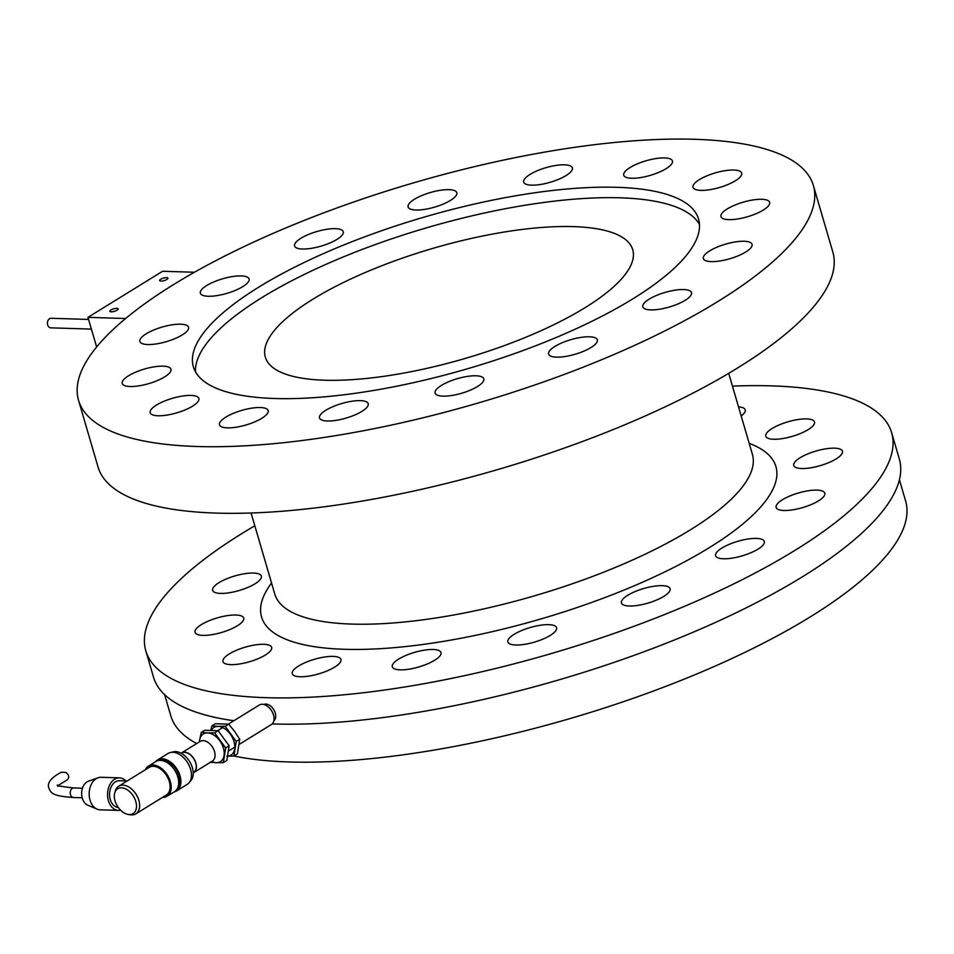 <?xml version="1.0" encoding="UTF-8"?>
<svg xmlns="http://www.w3.org/2000/svg" width="954" height="954" viewBox="0 0 954 954"><rect width="100%" height="100%" fill="white"/><g stroke="black" fill="none" stroke-linecap="round" stroke-linejoin="round"><path stroke-width="1.43" d="M525.07 178.374A25.364 7.596 163.7 0 1 551.209 166.33A25.364 7.596 163.7 0 1 572.376 167.868A25.364 7.596 163.7 0 1 550.172 182.286A25.364 7.596 163.7 0 1 523.698 182.107A25.364 7.596 163.7 0 1 525.07 178.374M706.997 175.798A25.364 7.596 163.7 0 1 741.699 173.091A25.364 7.596 163.7 0 1 719.495 187.497A25.364 7.596 163.7 0 1 693.021 187.33A25.364 7.596 163.7 0 1 706.997 175.798M736.011 241.827A25.364 7.596 163.7 0 1 752.038 244.319A25.364 7.596 163.7 0 1 729.822 258.737A25.364 7.596 163.7 0 1 703.348 258.558A25.364 7.596 163.7 0 1 736.011 241.827M595.117 337.776A25.364 7.596 163.7 0 1 597.335 339.839A25.364 7.596 163.7 0 1 575.119 354.256A25.364 7.596 163.7 0 1 548.645 354.077A25.364 7.596 163.7 0 1 566.652 341.019A25.364 7.596 163.7 0 1 595.117 337.776M366.849 407.43A25.364 7.596 163.7 0 1 340.697 419.474A25.364 7.596 163.7 0 1 319.53 417.935A25.364 7.596 163.7 0 1 341.735 403.518A25.364 7.596 163.7 0 1 368.208 403.697A25.364 7.596 163.7 0 1 366.849 407.43M184.909 410.005A25.364 7.596 163.7 0 1 150.207 412.712A25.364 7.596 163.7 0 1 172.424 398.307A25.364 7.596 163.7 0 1 198.897 398.474A25.364 7.596 163.7 0 1 184.909 410.005M155.896 343.977A25.364 7.596 163.7 0 1 139.88 341.484A25.364 7.596 163.7 0 1 162.085 327.067A25.364 7.596 163.7 0 1 188.558 327.246A25.364 7.596 163.7 0 1 155.896 343.977M145.497 368.745A25.364 7.596 -16.3 0 0 122.255 383.448A25.364 7.596 -16.3 0 0 148.729 383.627A25.364 7.596 -16.3 0 0 170.933 369.21A25.364 7.596 -16.3 0 0 145.497 368.745M225.788 417.148A25.364 7.596 -16.3 0 0 219.48 424.816A25.364 7.596 -16.3 0 0 245.953 424.995A25.364 7.596 -16.3 0 0 268.169 410.59A25.364 7.596 -16.3 0 0 251.665 408.169A25.364 7.596 -16.3 0 0 225.788 417.148M435.048 392.774A25.364 7.596 -16.3 0 0 435.119 393.084A25.364 7.596 -16.3 0 0 461.593 393.263A25.364 7.596 -16.3 0 0 483.797 378.857A25.364 7.596 -16.3 0 0 457.837 378.523A25.364 7.596 -16.3 0 0 435.048 392.774M650.7 309.895A25.364 7.596 -16.3 0 0 678.008 303.932A25.364 7.596 -16.3 0 0 691.519 292.604A25.364 7.596 -16.3 0 0 665.045 292.425A25.364 7.596 -16.3 0 0 642.841 306.83A25.364 7.596 -16.3 0 0 650.7 309.895M746.41 217.059A25.364 7.596 -16.3 0 0 769.651 202.355A25.364 7.596 -16.3 0 0 743.178 202.176A25.364 7.596 -16.3 0 0 720.974 216.594A25.364 7.596 -16.3 0 0 746.41 217.059M666.119 168.655A25.364 7.596 -16.3 0 0 672.427 160.976A25.364 7.596 -16.3 0 0 645.953 160.809A25.364 7.596 -16.3 0 0 623.749 175.214A25.364 7.596 -16.3 0 0 640.253 177.635A25.364 7.596 -16.3 0 0 666.119 168.655M456.859 193.03A25.364 7.596 -16.3 0 0 456.799 192.708A25.364 7.596 -16.3 0 0 430.326 192.541A25.364 7.596 -16.3 0 0 408.109 206.946A25.364 7.596 -16.3 0 0 434.07 207.28A25.364 7.596 -16.3 0 0 456.859 193.03M241.207 275.909A25.364 7.596 -16.3 0 0 213.911 281.871A25.364 7.596 -16.3 0 0 200.388 293.2A25.364 7.596 -16.3 0 0 226.861 293.379A25.364 7.596 -16.3 0 0 249.066 278.962A25.364 7.596 -16.3 0 0 241.207 275.909M197.18 446.508A382.792 114.707 163.7 0 1 78.55 400.334A382.792 114.707 163.7 0 1 413.762 182.798A382.792 114.707 163.7 0 1 813.357 185.47A382.792 114.707 163.7 0 1 609.344 356.486A382.792 114.707 163.7 0 1 197.18 446.508M274.919 398.51A263.173 78.86 163.7 0 1 193.364 366.765A263.173 78.86 163.7 0 1 423.826 217.214A263.173 78.86 163.7 0 1 698.543 219.038A263.173 78.86 163.7 0 1 558.281 336.619A263.173 78.86 163.7 0 1 274.919 398.51M335.403 228.662A25.364 7.596 -16.3 0 0 308.094 234.636A25.364 7.596 -16.3 0 0 294.583 245.965A25.364 7.596 -16.3 0 0 321.057 246.132A25.364 7.596 -16.3 0 0 343.261 231.727A25.364 7.596 -16.3 0 0 335.403 228.662M324.646 380.217A191.396 57.359 163.7 0 1 265.331 357.13A191.396 57.359 163.7 0 1 432.937 248.362A191.396 57.359 163.7 0 1 632.729 249.698A191.396 57.359 163.7 0 1 530.722 335.212A191.396 57.359 163.7 0 1 324.646 380.217M195.51 371.845A263.173 78.86 163.7 0 1 426.891 227.72A263.173 78.86 163.7 0 1 699.473 224.476M813.357 185.47L832.842 252.059A382.792 114.707 163.7 0 1 628.817 423.087A382.792 114.707 163.7 0 1 216.653 513.109A382.792 114.707 163.7 0 1 98.023 466.935L78.55 400.334M800.489 433.486A25.364 7.596 -16.3 0 0 814.477 421.954A25.364 7.596 -16.3 0 0 779.776 424.673A25.364 7.596 -16.3 0 0 765.788 436.193A25.364 7.596 -16.3 0 0 800.489 433.486M792.142 509.925A25.364 7.596 -16.3 0 0 824.805 493.194A25.364 7.596 -16.3 0 0 808.789 490.69A25.364 7.596 -16.3 0 0 776.127 507.433A25.364 7.596 -16.3 0 0 792.142 509.925M623.63 605.015A25.364 7.596 -16.3 0 0 652.107 601.771A25.364 7.596 -16.3 0 0 670.102 588.713A25.364 7.596 -16.3 0 0 667.895 586.638A25.364 7.596 -16.3 0 0 639.418 589.894A25.364 7.596 -16.3 0 0 621.424 602.952A25.364 7.596 -16.3 0 0 623.63 605.015M393.668 663.066A25.364 7.596 -16.3 0 0 392.309 666.798A25.364 7.596 -16.3 0 0 413.476 668.337A25.364 7.596 -16.3 0 0 439.615 656.304A25.364 7.596 -16.3 0 0 440.986 652.572A25.364 7.596 -16.3 0 0 419.82 651.022A25.364 7.596 -16.3 0 0 393.668 663.066M236.974 650.056A25.364 7.596 -16.3 0 0 222.986 661.587A25.364 7.596 -16.3 0 0 257.687 658.868A25.364 7.596 -16.3 0 0 271.663 647.349A25.364 7.596 -16.3 0 0 236.974 650.056M245.321 573.616A25.364 7.596 -16.3 0 0 212.659 590.347A25.364 7.596 -16.3 0 0 228.674 592.851A25.364 7.596 -16.3 0 0 261.336 576.121A25.364 7.596 -16.3 0 0 245.321 573.616M220.469 632.788A25.364 7.596 163.7 0 1 195.033 632.323A25.364 7.596 163.7 0 1 218.275 617.608A25.364 7.596 163.7 0 1 243.711 618.085A25.364 7.596 163.7 0 1 220.469 632.788M334.639 667.132A25.364 7.596 163.7 0 1 308.762 676.112A25.364 7.596 163.7 0 1 292.258 673.691A25.364 7.596 163.7 0 1 298.566 666.023A25.364 7.596 163.7 0 1 324.432 657.032A25.364 7.596 163.7 0 1 340.936 659.452A25.364 7.596 163.7 0 1 334.639 667.132M556.647 628.042A25.364 7.596 163.7 0 1 533.846 642.28A25.364 7.596 163.7 0 1 507.898 641.959A25.364 7.596 163.7 0 1 507.826 641.648A25.364 7.596 163.7 0 1 530.615 627.398A25.364 7.596 163.7 0 1 556.576 627.72A25.364 7.596 163.7 0 1 556.647 628.042M756.439 538.414A25.364 7.596 163.7 0 1 764.297 541.467A25.364 7.596 163.7 0 1 750.774 552.807A25.364 7.596 163.7 0 1 723.478 558.77A25.364 7.596 163.7 0 1 715.619 555.705A25.364 7.596 163.7 0 1 729.13 544.376A25.364 7.596 163.7 0 1 756.439 538.414M816.982 450.753A25.364 7.596 163.7 0 1 842.43 451.23A25.364 7.596 163.7 0 1 819.188 465.934A25.364 7.596 163.7 0 1 793.752 465.457A25.364 7.596 163.7 0 1 816.982 450.753M738.515 406.857A25.364 7.596 163.7 0 1 745.205 409.85A25.364 7.596 163.7 0 1 741.186 415.98M732.445 386.108A388.54 116.436 163.7 0 1 891.644 432.722A388.54 116.436 163.7 0 1 684.567 606.303A388.54 116.436 163.7 0 1 266.226 697.684A388.54 116.436 163.7 0 1 145.807 650.819A388.54 116.436 163.7 0 1 254.813 525.773M891.644 432.722L899.336 459.017A388.54 116.436 163.7 0 1 692.258 632.597A388.54 116.436 163.7 0 1 273.905 723.967A388.54 116.436 163.7 0 1 272.188 723.907M233.849 720.723A388.54 116.436 163.7 0 1 153.499 677.113L145.807 650.819M899.419 479.767L905.608 500.933A382.792 114.707 163.7 0 1 701.584 671.95A382.792 114.707 163.7 0 1 289.432 761.972A382.792 114.707 163.7 0 1 234.016 756.033M196.715 743.536A382.792 114.707 163.7 0 1 170.802 715.81L164.613 694.643M125.618 318.505L87.959 317.348L162.597 271.27L194.449 272.248M87.959 317.348L96.628 346.982M166.831 279.462A4.305 1.288 163.7 0 1 162.442 280.989A4.305 1.288 163.7 0 1 159.64 280.571A4.305 1.288 163.7 0 1 163.408 278.127A4.305 1.288 163.7 0 1 167.904 278.163A4.305 1.288 163.7 0 1 166.831 279.462M117.08 310.181A4.305 1.288 163.7 0 1 112.679 311.708A4.305 1.288 163.7 0 1 109.877 311.302A4.305 1.288 163.7 0 1 113.657 308.846A4.305 1.288 163.7 0 1 118.141 308.881A4.305 1.288 163.7 0 1 117.08 310.181M88.567 319.435L50.956 318.278A4.782 3.363 91.8 0 0 47.7 324.98A4.782 3.363 91.8 0 0 50.657 327.842L91.393 329.094M263.841 704.481A9.576 6.177 58.3 0 1 273.715 709.609A9.576 6.177 58.3 0 1 273.87 720.723M228.352 724.122L259.309 705.006A11.484 7.417 58.3 0 1 271.651 710.873A11.484 7.417 58.3 0 1 271.377 724.539L239.263 744.37M181.093 753.219A11.579 7.477 58.3 0 1 181.522 752.921L200.185 741.401A11.579 7.477 58.3 0 1 212.623 747.328A11.579 7.477 58.3 0 1 212.348 761.101L193.686 772.633A11.579 7.477 58.3 0 1 193.233 772.883M181.522 752.921A11.579 7.477 58.3 0 1 193.96 758.847A11.579 7.477 58.3 0 1 193.686 772.633M181.26 753.314L181.618 753.088A11.388 7.346 58.3 0 1 193.865 758.907A11.388 7.346 58.3 0 1 193.59 772.466L193.221 772.692M227.815 756.14A16.266 10.506 -121.7 0 0 234.636 749.021A16.266 10.506 -121.7 0 0 230.272 734.127A16.266 10.506 -121.7 0 0 218.072 726.376L211.836 725.899L210.846 730.192M211.323 730.204A16.266 10.506 58.3 0 1 218.072 726.376L225.192 726.304L236.234 741.413L233.909 756.105L226.79 756.164M211.836 725.899L215.318 723.752L228.674 724.158L234.636 731.444L239.716 739.267L237.391 753.958L233.909 756.105M228.674 724.158L225.192 726.304M239.716 739.267L236.234 741.413M224.059 755.556A16.266 10.506 -121.7 0 0 219.706 740.662A16.266 10.506 -121.7 0 0 207.507 732.899L214.626 732.839L225.657 747.936L223.331 762.628L216.212 762.699A16.266 10.506 -121.7 0 0 224.059 755.556M199.398 741.89L199.66 740.042A16.266 10.506 58.3 0 1 207.507 732.899L201.258 732.422L204.74 730.275L218.096 730.692L214.626 732.839M201.258 732.422L199.66 740.042A16.266 10.506 -121.7 0 0 199.505 741.818M211.669 761.53A16.266 10.506 -121.7 0 0 216.212 762.699L209.975 762.222M223.331 762.628L226.813 760.481L229.139 745.789L218.096 730.692M225.657 747.936L229.139 745.789M114.79 792.738L115.458 790.627A16.266 10.506 58.3 0 1 118.725 786.179A16.266 10.506 58.3 0 1 122.923 785.13A16.266 10.506 58.3 0 1 137.746 797.389A16.266 10.506 58.3 0 1 135.826 813.869A16.266 10.506 58.3 0 1 131.628 814.919A16.266 10.506 58.3 0 1 130.376 814.799L128.194 814.442A14.608 9.433 -121.7 0 0 129.327 814.549A14.608 9.433 -121.7 0 0 133.011 795.564A14.608 9.433 -121.7 0 0 114.79 792.738A14.608 9.433 -121.7 0 0 117.39 806.13A14.608 9.433 -121.7 0 0 128.194 814.442M135.826 813.869L166.294 795.052A16.266 10.506 -121.7 0 0 168.214 778.571A16.266 10.506 -121.7 0 0 153.391 766.312A16.266 10.506 -121.7 0 0 149.206 767.362L118.725 786.179M162.466 797.413A17.709 11.424 -121.7 0 0 167.057 796.268A17.709 11.424 -121.7 0 0 169.144 778.345A17.709 11.424 -121.7 0 0 153.01 765.001A17.709 11.424 -121.7 0 0 148.454 766.145A17.709 11.424 -121.7 0 0 145.366 769.735M167.057 796.268L174.522 791.665A17.709 11.424 -121.7 0 0 176.609 773.73A17.709 11.424 -121.7 0 0 160.475 760.386A17.709 11.424 -121.7 0 0 155.919 761.53L148.454 766.145M177.456 788.374A16.743 10.804 -121.7 0 0 177.17 771.321A16.743 10.804 -121.7 0 0 162.597 760.111A16.743 10.804 -121.7 0 0 160.177 760.386M174.105 791.915A18.186 11.734 -121.7 0 0 176.633 790.914A18.186 11.734 -121.7 0 0 178.78 772.501A18.186 11.734 -121.7 0 0 162.216 758.8A18.186 11.734 -121.7 0 0 157.529 759.98A18.186 11.734 -121.7 0 0 155.502 761.793M176.633 790.914L187.211 784.391A18.186 11.734 -121.7 0 0 189.345 765.979A18.186 11.734 -121.7 0 0 172.781 752.265A18.186 11.734 -121.7 0 0 168.107 753.445L157.529 759.98M189.965 781.481A17.232 11.114 -121.7 0 0 190.919 763.927A17.232 11.114 -121.7 0 0 175.524 751.609A17.232 11.114 -121.7 0 0 171.935 752.277M118.308 807.501A13.404 9.409 -88.2 0 1 110.259 799.5A13.404 9.409 -88.2 0 1 115.374 781.851A13.404 9.409 -88.2 0 1 119.381 780.73L127.168 780.968M120.586 810.173A16.266 11.424 -88.2 0 1 118.463 810.387A16.266 11.424 -88.2 0 1 107.707 797.282A16.266 11.424 -88.2 0 1 114.611 779.227A16.266 11.424 -88.2 0 1 119.465 777.856A16.266 11.424 -88.2 0 1 125.856 780.932M119.465 777.856L101.088 777.295A16.266 11.424 91.8 0 0 98.047 777.784A16.266 11.424 91.8 0 0 96.235 778.655A16.266 11.424 91.8 0 0 89.163 794.563A16.266 11.424 91.8 0 0 97.081 809.147A16.266 11.424 91.8 0 0 100.087 809.815L118.463 810.387M97.081 809.147L87.696 805.14A12.426 8.729 -88.2 0 1 81.65 794.014A12.426 8.729 -88.2 0 1 87.052 781.863A12.426 8.729 -88.2 0 1 88.436 781.195L98.047 777.784M82.473 788.207L73.744 787.944A4.782 3.363 -88.2 0 0 70.226 792.619A4.782 3.363 -88.2 0 0 73.446 797.508C50.562 795.982 50.884 792.392 48.559 787.336C47.39 782.316 51.683 777.271 61.45 772.18L66.017 772.513C69.308 775.28 69.559 777.844 66.744 780.217C59.804 784.319 56.87 786.37 57.955 786.382M728.713 373.336L752.42 454.414A248.815 74.567 163.7 0 1 619.802 565.579A248.815 74.567 163.7 0 1 351.907 624.083A248.815 74.567 163.7 0 1 274.788 594.08L251.081 513.002M749.176 443.336A267.955 80.291 163.7 0 1 674.776 566.95A267.955 80.291 163.7 0 1 344.585 649.292A267.955 80.291 163.7 0 1 271.556 583.001M228.698 750.905L234.791 747.137M217.774 730.645L222.735 727.592M73.446 797.508L82.175 797.771M73.744 787.944C60.71 786.478 55.368 785.488 57.693 784.999"/></g></svg>
